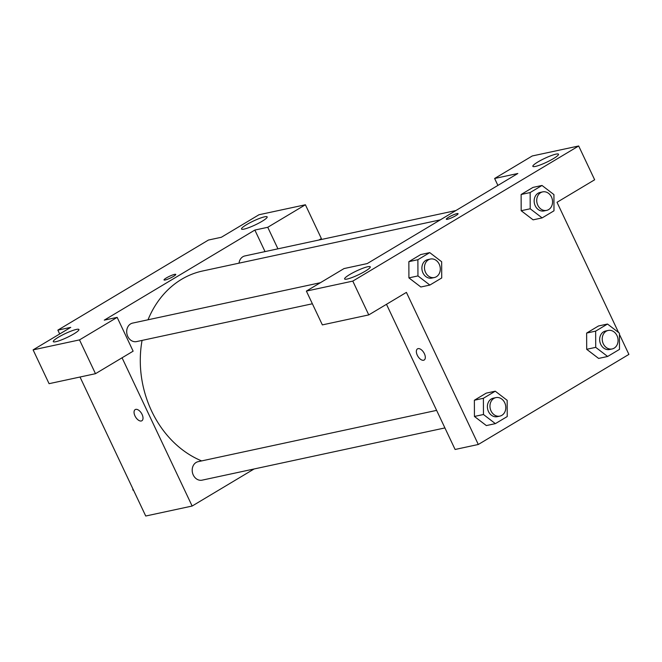 <?xml version="1.0" encoding="UTF-8"?>
<svg xmlns="http://www.w3.org/2000/svg" width="662" height="662" viewBox="0 0 662 662"><rect width="100%" height="100%" fill="white"/><g stroke="black" fill="none" stroke-linecap="round" stroke-linejoin="round"><path stroke-width="0.99" d="M59.679 333.979L57.859 330.131L208.447 240.041L221.34 237.269L258.991 214.745L305.397 204.765L267.746 227.289L254.853 230.062L265.04 251.601M254.092 468.977L192.137 506.041L145.731 516.021L80.019 377.017M135.197 409.596A6.504 3.492 -120.9 0 0 135.255 416.456A6.504 3.492 -120.9 0 0 141.279 420.982A6.504 3.492 59.1 0 1 135.247 416.456A6.504 3.492 59.1 0 1 135.197 409.596A6.504 3.492 59.1 0 1 141.527 413.378A6.504 3.492 59.1 0 1 141.867 420.751A6.504 3.492 59.1 0 1 141.279 420.982A6.504 3.492 -120.9 0 0 141.875 420.751M254.853 230.062L104.265 320.143L117.157 317.371L133.128 351.174L95.485 373.691L49.079 383.679L33.1 349.875L70.751 327.359L57.859 330.131M192.137 506.041L122.056 357.794M76.37 329.428A14.183 2.143 -25.3 0 0 61.591 335.427A14.183 2.143 -25.3 0 0 53.283 341.625A14.183 2.143 -25.3 0 0 67.019 337.504A14.183 2.143 -25.3 0 0 78.927 329.502A14.183 2.143 -25.3 0 0 76.37 329.428M95.485 373.691L79.506 339.896L33.1 349.875M117.157 317.371L79.506 339.896M305.397 204.765L321.376 238.56L318.96 240.008M264.61 216.813A14.183 2.143 -25.3 0 0 249.839 222.813A14.183 2.143 -25.3 0 0 241.522 229.019A14.183 2.143 -25.3 0 0 255.259 224.898A14.183 2.143 -25.3 0 0 267.167 216.896A14.183 2.143 -25.3 0 0 264.61 216.813M277.932 248.829L267.746 227.289M173.436 276.418A6.504 0.985 154.7 0 1 167.453 279.29A6.504 0.985 154.7 0 1 164.019 279.96A6.504 0.985 154.7 0 1 169.472 276.294A6.504 0.985 154.7 0 1 175.769 274.407A6.504 0.985 154.7 0 1 173.436 276.418M175.769 274.407A6.504 0.985 -25.3 0 0 169.472 276.294A6.504 0.985 -25.3 0 0 164.019 279.96M320.408 282.707L132.623 323.097A9.458 7.845 77.9 0 0 126.939 333.987A9.458 7.845 77.9 0 0 136.604 341.584L312.373 303.775M455.87 210.557L244.882 255.937A9.458 7.845 77.9 0 0 239.023 263.162M436.622 410.374L198.128 461.671A9.458 7.845 77.9 0 0 192.443 472.569A9.458 7.845 77.9 0 0 202.109 480.157L444.922 427.925M440.313 219.858L202.622 270.99A99.275 82.394 77.9 0 0 148.015 319.787M142.065 340.409A99.275 82.394 77.9 0 0 201.653 460.909M517.825 173.494L367.236 263.575L344.033 268.573L306.382 291.09L352.788 281.11L578.679 145.979L532.273 155.959L494.622 178.483L517.825 173.494M619.433 334.368L628.9 354.393L478.303 444.483L455.1 449.473L386.484 304.305M458.071 213.677A6.504 0.985 -25.3 0 0 456.904 213.644A6.504 0.985 154.7 0 1 458.071 213.677A6.504 0.985 154.7 0 1 452.618 217.343A6.504 0.985 154.7 0 1 446.32 219.23A6.504 0.985 154.7 0 1 450.127 216.391A6.504 0.985 154.7 0 1 456.904 213.644A6.504 0.985 -25.3 0 0 450.135 216.391A6.504 0.985 -25.3 0 0 446.32 219.238M367.7 266.753A14.183 2.143 154.7 0 1 370.257 266.836A14.183 2.143 154.7 0 1 358.349 274.838A14.183 2.143 154.7 0 1 344.612 278.959A14.183 2.143 154.7 0 1 352.92 272.752A14.183 2.143 154.7 0 1 367.7 266.753M555.939 154.147A14.183 2.143 154.7 0 1 558.496 154.229A14.183 2.143 154.7 0 1 546.589 162.231A14.183 2.143 154.7 0 1 532.852 166.352A14.183 2.143 154.7 0 1 541.16 160.146A14.183 2.143 154.7 0 1 555.939 154.147M578.679 145.979L594.65 179.774L557.007 202.299L618.548 332.49M497.898 185.41L494.622 178.483M306.382 291.09L322.361 324.893L368.767 314.905L406.41 292.389L478.303 444.483M368.767 314.905L352.788 281.11M429.87 285.057L420.85 287.002L408.917 277.891L408.868 261.656L420.726 254.564L408.868 261.656L417.887 259.711L429.746 252.619L441.662 261.747L441.728 277.966L429.87 285.057L417.954 275.93L417.887 259.711M483.392 398.284L474.373 400.229L486.231 393.137L474.373 400.229L474.431 416.448L483.459 414.511L483.392 398.284L495.25 391.192L507.166 400.32L507.233 416.547L495.375 423.639L483.459 414.511M495.375 423.639L486.355 425.575L474.422 416.464M595.651 331.132L586.631 333.069L598.489 325.977L586.631 333.069L586.697 349.296L595.717 347.351L595.651 331.132L607.509 324.041L619.433 333.168L619.491 349.387L607.633 356.479L595.717 347.351M607.633 356.479L598.614 358.423L586.681 349.313M542.137 217.906L533.109 219.842L521.184 210.731L521.126 194.496L532.984 187.404L521.126 194.496L530.146 192.559L542.004 185.459L553.928 194.595L553.986 210.814L542.137 217.906L530.212 208.778L530.146 192.559M417.499 348.866A6.504 3.492 -120.9 0 0 417.557 355.726A6.504 3.492 -120.9 0 0 423.581 360.252A6.504 3.492 59.1 0 1 417.548 355.726A6.504 3.492 59.1 0 1 417.499 348.866A6.504 3.492 59.1 0 1 423.829 352.656A6.504 3.492 59.1 0 1 424.168 360.029A6.504 3.492 59.1 0 1 423.581 360.252A6.504 3.492 -120.9 0 0 424.177 360.02M608.163 330.462L605.581 331.017A9.458 7.845 77.9 0 0 599.904 341.906A9.458 7.845 77.9 0 0 609.561 349.503L612.143 348.948A9.458 7.845 77.9 0 0 617.001 335.609A9.458 7.845 77.9 0 0 608.163 330.462A9.458 7.845 77.9 0 0 602.478 341.352A9.458 7.845 77.9 0 0 612.143 348.948M607.509 324.041L598.489 325.977M598.614 358.423L586.697 349.296M495.904 397.614L493.322 398.168A9.458 7.845 77.9 0 0 487.637 409.066A9.458 7.845 77.9 0 0 497.303 416.663L499.876 416.108A9.458 7.845 77.9 0 0 504.734 402.769A9.458 7.845 77.9 0 0 495.904 397.614A9.458 7.845 77.9 0 0 490.219 408.512A9.458 7.845 77.9 0 0 499.876 416.108M495.25 391.192L486.231 393.137M486.355 425.575L474.431 416.448M542.658 191.889L540.084 192.443A9.458 7.845 77.9 0 0 534.399 203.333A9.458 7.845 77.9 0 0 544.056 210.93L546.638 210.375A9.458 7.845 77.9 0 0 551.496 197.036A9.458 7.845 77.9 0 0 542.658 191.889A9.458 7.845 77.9 0 0 536.973 202.779A9.458 7.845 77.9 0 0 546.638 210.375M530.212 208.778L521.193 210.715L533.109 219.842M542.004 185.459L532.984 187.404M430.399 259.041L427.817 259.595A9.458 7.845 77.9 0 0 422.141 270.493A9.458 7.845 77.9 0 0 431.798 278.081L434.38 277.527A9.458 7.845 77.9 0 0 439.229 264.188A9.458 7.845 77.9 0 0 430.399 259.041A9.458 7.845 77.9 0 0 424.714 269.939A9.458 7.845 77.9 0 0 434.38 277.527M417.954 275.93L408.926 277.875L420.85 287.002M429.746 252.619L420.726 254.564M133.716 490.608L132.83 489.93L132.83 488.73M133.343 489.822L132.83 489.93"/></g></svg>
